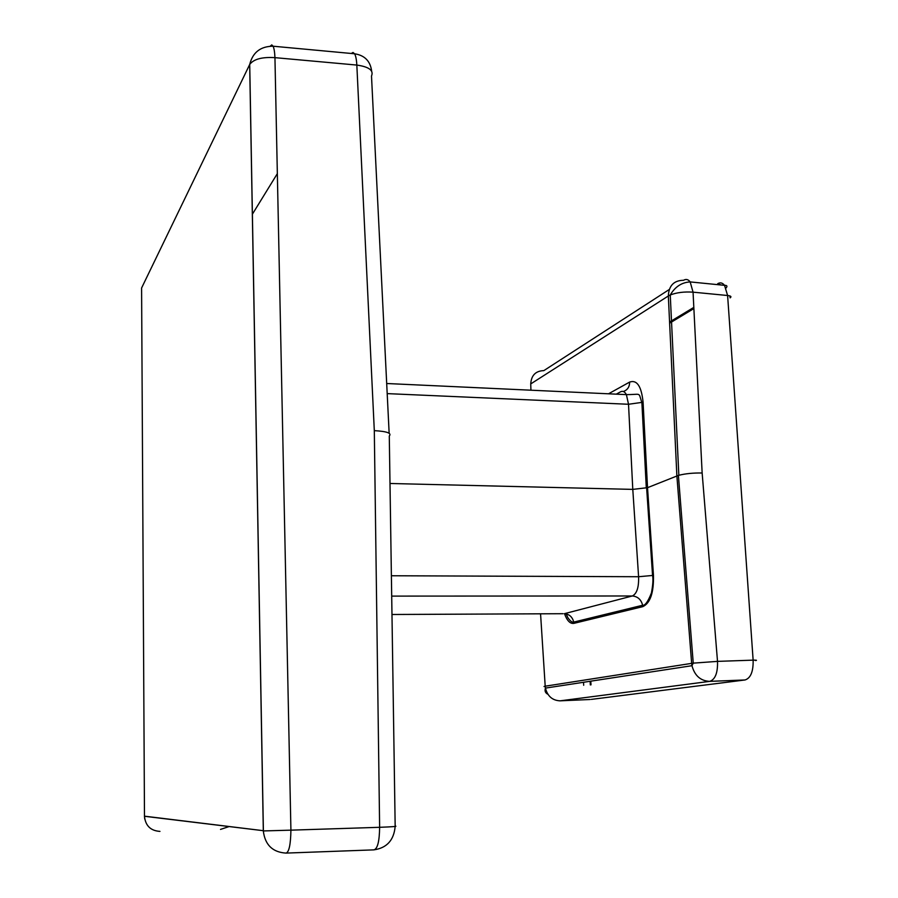 <?xml version="1.0" encoding="UTF-8"?>
<svg xmlns="http://www.w3.org/2000/svg" width="898" height="898" viewBox="0 0 898 898"><rect width="100%" height="100%" fill="white"/><g stroke="black" fill="none" stroke-linecap="round" stroke-linejoin="round"><path stroke-width="1.35" d="M390.001 483.483L632.787 489.388L638.59 576.729L653.463 575.382L647.525 487.681L678.394 475.412L693.245 663.139L691.662 663.364L676.879 475.94L668.337 295.981L670.256 294.982C676.722 292.501 684.321 291.569 693.054 292.164L702.146 472.999C693.256 472.853 685.488 473.616 678.843 475.289L678.394 475.412M270.253 46.146L271.746 44.9L273.115 46.213C274.092 48.357 274.709 52.174 274.945 57.652L290.918 830.156L379.63 827.305C392.774 826.822 397.949 826.396 395.165 826.025L389.283 435.99C391.898 433.15 386.915 431.366 374.309 430.647L379.63 827.305C379.439 841.471 377.508 848.992 373.849 849.867C386.802 848.015 393.919 840.214 395.165 826.452M720.903 284.958L717.715 283.689C720.252 282.23 722.531 282.78 724.54 285.328L727.605 295.509L693.054 292.164L690.18 281.916L724.54 285.328C727.133 285.317 727.627 286.204 726.022 288M559.679 700.844L590.188 699.497M643.08 402.225L647.525 487.681L632.787 489.388L628.521 404.268L643.08 402.225C641.453 386.286 636.985 379.573 629.644 382.077C629.599 386.892 627.5 390.035 623.335 391.494M653.463 575.382C653.834 592.736 650.287 603.153 642.822 606.644L573.901 623.358L573.743 622.09C572.385 616.892 569.242 614.097 564.314 613.704L632.327 595.98C637.681 596.429 641.127 599.527 642.642 605.252C645.078 605.723 648.008 601.615 651.432 592.961C652.936 584.822 653.306 579.03 652.565 575.573L646.639 487.984M702.146 472.999L717.513 661.377L753.13 660.142C753.388 671.524 750.694 678.136 745.059 679.966L591.355 699.385M652.33 558.691L651.398 558.466M755.6 660.569C757.362 660.266 756.543 660.12 753.13 660.142L727.605 295.509C730.916 295.891 731.747 296.677 730.108 297.867L729.872 295.913M286.496 853.078L373.849 849.867M540.562 613.805L545.198 686.195L691.662 663.364L691.976 665.699L693.245 663.139L717.513 661.377C717.85 672.86 715.246 679.528 709.689 681.369C700.563 680.909 694.659 675.689 691.976 665.699L545.434 688.104C547.544 696.242 552.45 700.496 560.139 700.833L709.689 681.369L745.059 679.966M249.666 64.544L263.316 830.695L144.477 816.282L141.592 288L249.723 64.42C253.719 59.111 262.126 56.855 274.945 57.652L356.832 65.071L374.309 430.647M583.52 682.278L583.678 685.286M573.901 623.358C570.174 623.953 567.042 620.731 564.505 613.704M391.696 596.104L632.327 595.98C636.839 593.769 638.927 587.359 638.59 576.729L391.393 575.753M563.024 613.704L391.977 614.49M228.664 826.71L220.515 829.404M389.148 433.24L371.503 76.016C373.894 70.448 368.999 66.8 356.832 65.071C356.54 59.672 355.799 55.912 354.598 53.779C364.689 55.339 370.369 61.131 371.66 71.155M290.918 830.156C290.66 844.591 289.033 852.236 286.035 853.1C272.588 852.258 265.011 844.872 263.316 830.942L290.918 830.156M351.275 53.476L353.015 52.466L354.598 53.779L273.115 46.213C260.543 46.303 252.742 52.376 249.723 64.42L263.383 830.695L144.477 816.17M547.915 694.277C545.344 693.02 544.514 690.966 545.434 688.104L545.198 686.195L544.042 686.499L545.243 686.667M669.257 289.515L543.84 370.616C535.668 370.896 531.302 375.33 530.729 383.917L668.337 295.981C668.83 285.654 673.893 280.423 683.513 280.288C686.027 278.818 688.25 279.357 690.18 281.916C681.739 282.376 675.094 286.731 670.256 294.982L678.843 475.289M566.133 613.884L567.85 617.644C570.286 621.147 572.25 622.628 573.743 622.09L642.642 605.252L642.822 606.644M530.931 390.192L530.729 383.917M669.627 323.179L693.885 308.564M590.794 681.167L590.996 684.848M387.184 393.616L628.521 404.268L626.4 394.626C624.761 391.618 622.819 390.675 620.563 391.809L616.286 394.155M159.956 831.391C150.684 830.785 145.521 825.801 144.477 816.45L144.724 819.01M629.644 382.077L608.53 393.795M277.347 173.617L252.338 214.285M669.571 322.034L693.817 307.385M590.132 681.268L590.323 684.927M386.69 383.513L626.4 394.626C637.423 394.581 638.31 393.29 639.746 395.771L641.89 402.753L646.313 488.085"/></g></svg>

